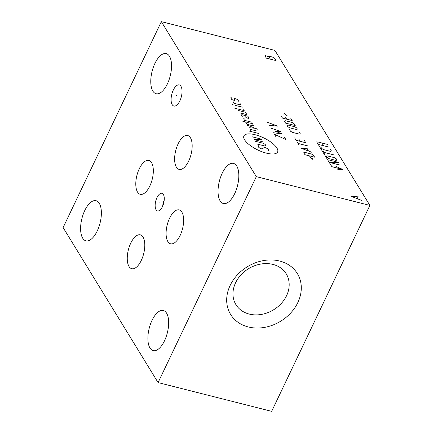 <?xml version="1.0" encoding="UTF-8"?>
<svg xmlns="http://www.w3.org/2000/svg" width="433" height="433" viewBox="0 0 433 433"><rect width="100%" height="100%" fill="white"/><g stroke="black" fill="none" stroke-linecap="round" stroke-linejoin="round"><path stroke-width="0.65" d="M161.341 21.65L63.115 227.59L158.083 382.583L271.659 411.35L369.885 205.41L274.917 50.417L161.341 21.65L256.314 176.637L369.885 205.41M158.083 382.583L256.314 176.637M297.817 302.564A39.132 31.928 -31.5 0 1 248.271 326.947A39.132 31.928 -31.5 0 1 230.156 285.423A39.132 31.928 -31.5 0 1 279.702 261.045A39.132 31.928 -31.5 0 1 297.817 302.564M172.193 104.656A10.901 4.931 104.2 0 1 172.448 92.115A10.901 4.931 104.2 0 1 179.251 84.911A10.901 4.931 104.2 0 1 180.951 86.297A10.901 4.931 104.2 0 1 180.696 98.843A10.901 4.931 104.2 0 1 173.893 106.042A10.901 4.931 104.2 0 1 172.193 104.656M156.064 209.767A9.082 4.108 104.2 0 1 156.275 199.31A9.082 4.108 104.2 0 1 161.942 193.307A9.082 4.108 104.2 0 1 163.36 194.466A9.082 4.108 104.2 0 1 163.149 204.917A9.082 4.108 104.2 0 1 157.482 210.92A9.082 4.108 104.2 0 1 156.064 209.767M84.744 210.568A20.681 9.353 -75.8 0 0 85.913 240.813A20.681 9.353 -75.8 0 0 97.236 230.962A20.681 9.353 -75.8 0 0 96.072 200.717A20.681 9.353 -75.8 0 0 84.744 210.568M152.026 320.371A20.681 9.353 -75.8 0 0 153.195 350.616A20.681 9.353 -75.8 0 0 164.518 340.76A20.681 9.353 -75.8 0 0 163.349 310.515A20.681 9.353 -75.8 0 0 152.026 320.371M222.189 173.27A20.681 9.353 -75.8 0 0 223.358 203.515A20.681 9.353 -75.8 0 0 234.681 193.659A20.681 9.353 -75.8 0 0 233.517 163.414A20.681 9.353 -75.8 0 0 222.189 173.27M154.906 63.467A20.681 9.353 -75.8 0 0 156.075 93.712A20.681 9.353 -75.8 0 0 167.403 83.861A20.681 9.353 -75.8 0 0 166.234 53.616A20.681 9.353 -75.8 0 0 154.906 63.467M130.75 243.167A17.472 7.902 -75.8 0 0 131.735 268.709A17.472 7.902 -75.8 0 0 141.304 260.385A17.472 7.902 -75.8 0 0 140.314 234.843A17.472 7.902 -75.8 0 0 130.75 243.167M169.59 218.232A17.472 7.902 -75.8 0 0 170.575 243.779A17.472 7.902 -75.8 0 0 180.144 235.455A17.472 7.902 -75.8 0 0 179.154 209.913A17.472 7.902 -75.8 0 0 169.59 218.232M139.285 168.773A17.472 7.902 -75.8 0 0 140.27 194.32A17.472 7.902 -75.8 0 0 149.834 185.995A17.472 7.902 -75.8 0 0 148.849 160.454A17.472 7.902 -75.8 0 0 139.285 168.773M178.125 143.843A17.472 7.902 -75.8 0 0 179.11 169.39A17.472 7.902 -75.8 0 0 188.674 161.065A17.472 7.902 -75.8 0 0 187.689 135.518A17.472 7.902 -75.8 0 0 178.125 143.843M162.7 206.059A9.082 4.108 104.2 0 1 164.215 200.068M286.565 295.701A29.487 24.059 148.5 0 0 286.218 273.835A29.487 24.059 148.5 0 0 260.671 264.07A29.487 24.059 148.5 0 0 235.579 282.781A29.487 24.059 -31.5 0 0 235.931 304.648A29.487 24.059 -31.5 0 0 261.478 314.412A29.487 24.059 -31.5 0 0 286.565 295.701M316.669 141.883L331.867 166.683L342.741 169.438L337.827 169.509M335.916 166.391L342.741 169.438M328.734 159.901L338.4 162.353L330.422 162.656L340.089 165.108M336.051 160.427L336.95 159.988L336.23 158.808L334.368 157.672L327.462 155.923L326.563 156.362L327.288 157.542L329.15 158.678L336.051 160.427M333.816 154.873L324.149 152.427M325.118 153.996L323.186 150.852M320.772 146.911L321.741 148.487L323.603 149.623L330.503 151.371L331.402 150.938L330.439 149.363M329.075 147.133L319.408 144.682M317.719 141.927L327.386 144.378M323.548 145.732L321.86 142.977M359.623 196.988L351.011 196.263L361.734 200.436M358.091 198.931L356.824 196.863M266.387 58.152L276.048 60.598L274.571 58.19L272.541 57.091L270.122 56.479L268.936 56.761L265.499 55.603L264.909 55.738L266.387 58.152M270.414 59.169L268.936 56.761M244.629 139.848A18.673 6.722 25.5 0 0 266.409 153.136A18.673 6.722 25.5 0 0 276.914 148.026A18.673 6.722 25.5 0 0 255.129 134.733A18.673 6.722 25.5 0 0 244.629 139.848M258.344 145.688L257.895 145.905L258.858 147.48L260.726 148.616L262.106 148.968L264.558 147.263L267.805 148.752L268.769 150.327L268.319 150.543M254.999 141.185L263.286 143.285L265.148 144.422L265.873 145.602L264.974 146.04L256.688 143.94M263.702 142.056L254.036 139.61L262.014 139.302L252.347 136.855M258.398 133.396L248.731 130.95M256.948 131.037L250.734 129.462L250.285 129.684L251.492 131.648M258.284 130.046L257.803 129.256L247.633 125.353M249.078 127.713L255.259 128.282M245.543 121.938L246.507 123.513L247.681 124.477L253.202 125.873L253.413 125.261L252.444 123.686L242.783 121.24M245.522 119.053L243.611 118.794L244.58 120.363L251.481 122.117M244.412 115.335L245.376 116.91L246.55 117.873L248.623 118.398L248.829 117.787L247.865 116.212L242.339 114.81L241.203 114.853L242.404 116.823M239.996 112.889L246.209 114.458L246.658 114.242L245.451 112.271L238.545 110.523M234.821 108.25L243.795 110.523L244.244 110.307L243.763 109.517M242.318 107.157L235.411 105.408M233.338 104.883L232.57 104.575L233.338 104.883M232.922 101.338L233.885 102.913L234.816 103.482L240.342 104.883L240.791 104.662L239.822 103.092M238.166 101.338L238.615 101.122L237.652 99.547L234.648 98.453L234.718 100.467L232.645 99.942L231.715 99.373L230.751 97.798L231.2 97.577M284.135 136.758L285.823 139.513L274.468 134.311L276.157 137.066M273.504 132.736L282.446 134.003L274.82 131.075L281.001 131.643L270.609 128.011M268.92 125.256L277.623 126.133L266.993 122.106M309.265 156.703L312.393 159.268L312.945 157.634M314.607 157.168L313.4 155.203L311.538 154.067L304.632 152.313L303.733 152.752L304.94 154.722L314.607 157.168M309.622 149.033L300.919 148.162L311.549 152.183M308.469 150.96L307.181 148.86M307.69 145.883L298.028 143.437M298.992 145.012L297.06 141.862M294.651 137.927L296.096 140.287L305.763 142.738L304.312 140.373M299.273 139.762L300.237 141.337M289.585 129.662L290.548 131.237L292.41 132.374L299.317 134.122L300.215 133.683L299.252 132.108M296.502 129.527L297.401 129.094L296.675 127.908L294.813 126.772L287.907 125.023L287.014 125.462L287.734 126.642L289.596 127.778L296.502 129.527M295.23 125.548L294.023 123.578L292.161 122.442L285.255 120.693L284.357 121.132L285.564 123.102L295.23 125.548M281.06 115.752L282.511 118.112L292.178 120.563L290.727 118.198M285.688 117.587L286.651 119.162M287.463 116.044L284.335 113.478L283.777 115.113M176.935 95.569L176.209 95.384M160.075 202.206L159.349 202.022M263.859 293.79L264.114 294.202L263.859 293.79"/></g></svg>

